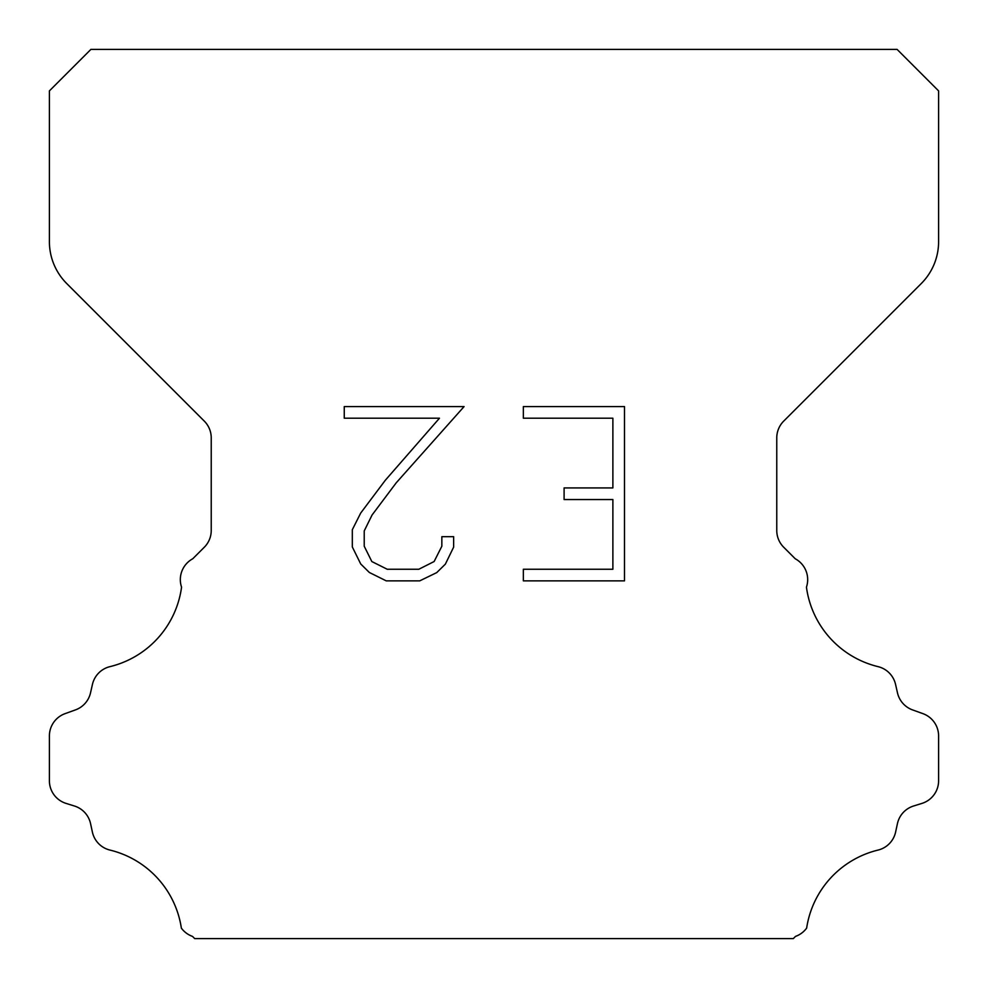<?xml version="1.0" encoding="UTF-8"?>
<svg xmlns="http://www.w3.org/2000/svg" width="988" height="988" viewBox="0 0 988 988"><rect width="100%" height="100%" fill="white"/><g stroke="black" fill="none" stroke-linecap="round" stroke-linejoin="round"><path stroke-width="1.48" d="M612.881 569.261L612.881 499.545L564.099 499.545L564.099 487.924L612.881 487.924L612.881 418.208L523.356 418.208L523.356 406.587L624.502 406.587L624.502 580.87L523.356 580.87L523.356 569.261L612.881 569.261M453.64 536.682L453.64 547.13L445.353 564.148L436.733 572.608L419.715 580.87L386.246 580.87L369.339 572.472L360.719 563.963L352.321 546.957L352.321 529.704L360.719 513.031L385.332 480.242L439.462 418.208L344.256 418.208L344.256 406.587L464.076 406.587L396.225 482.811L372.056 515.032L364.226 530.927L364.226 546.228L371.834 561.555L387.259 569.261L418.813 569.261L434.127 561.53L441.846 546.228L441.846 536.682L453.64 536.682M90.896 49.4L897.104 49.4L938.6 90.896L938.6 241.665A59.28 59.28 0 0 1 921.236 283.581L783.706 421.11A23.712 23.712 0 0 0 776.766 437.882L776.766 530.482A23.712 23.712 0 0 0 783.706 547.241L795.241 558.763A23.712 23.712 0 0 1 806.443 587.168A94.848 94.848 0 0 0 878.048 666.641A23.712 23.712 0 0 1 895.573 684.449L897.475 692.835A23.712 23.712 0 0 0 912.554 709.903L922.928 713.645A23.712 23.712 0 0 1 938.6 735.949L938.6 780.767A23.712 23.712 0 0 1 921.928 803.405L913.567 806.01A23.712 23.712 0 0 0 897.425 823.671L895.622 832.02A23.712 23.712 0 0 1 878.036 850.075A94.848 94.848 0 0 0 806.64 928.127A23.712 23.712 0 0 1 795.501 936.402L793.302 938.6L194.698 938.6L192.499 936.402A23.712 23.712 0 0 1 181.36 928.127A94.848 94.848 0 0 0 109.964 850.075A23.712 23.712 0 0 1 92.378 832.02L90.575 823.671A23.712 23.712 0 0 0 74.433 806.01L66.073 803.405A23.712 23.712 0 0 1 49.4 780.767L49.4 735.949A23.712 23.712 0 0 1 65.072 713.645L75.446 709.903A23.712 23.712 0 0 0 90.526 692.835L92.427 684.449A23.712 23.712 0 0 1 109.952 666.641A94.848 94.848 0 0 0 181.557 587.168A23.712 23.712 0 0 1 192.759 558.763L204.294 547.241A23.712 23.712 0 0 0 211.234 530.482L211.234 437.882A23.712 23.712 0 0 0 204.294 421.11L66.764 283.581A59.28 59.28 0 0 1 49.4 241.665L49.4 90.896L90.896 49.4"/></g></svg>

